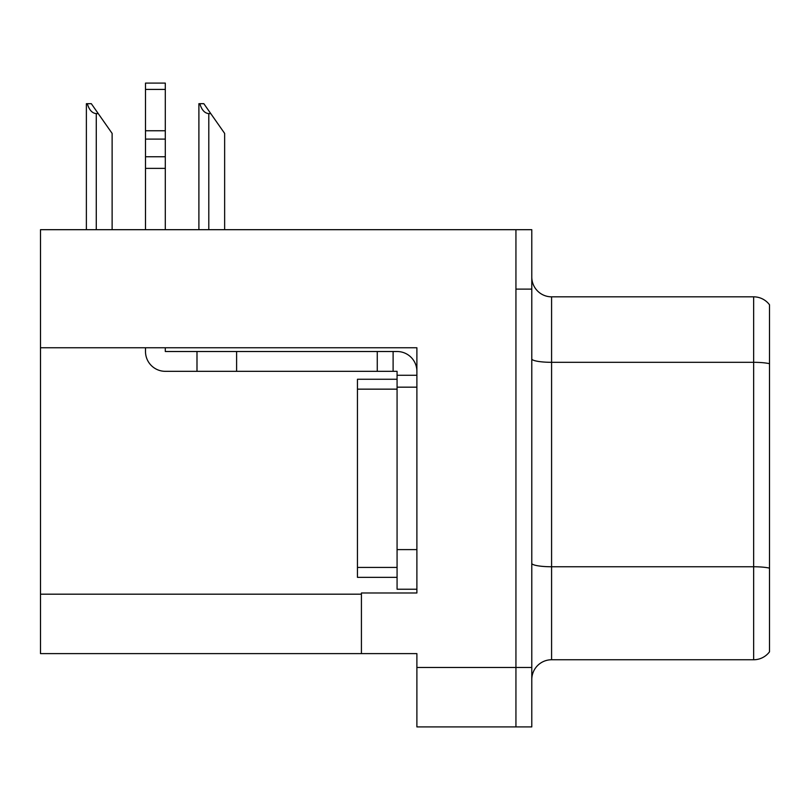 <?xml version="1.0" encoding="UTF-8"?>
<svg xmlns="http://www.w3.org/2000/svg" width="810" height="810" viewBox="0 0 810 810"><rect width="100%" height="100%" fill="white"/><g stroke="black" fill="none" stroke-linecap="round" stroke-linejoin="round"><path stroke-width="1.21" d="M416.887 387.17L416.887 549.615L397.072 549.615L397.072 589.235L416.887 589.235L416.887 549.615L416.887 592.991L361.422 592.991L361.422 653.609L40.5 653.609L40.5 347.753L416.887 347.753L416.887 387.17L397.072 387.17L397.072 371.324L393.113 371.324L393.113 351.51L397.072 351.51A19.815 19.815 0 0 1 416.887 371.334M361.422 653.609L416.887 653.609L416.887 726.904L515.94 726.904L515.94 667.481L515.94 726.904L531.785 726.904L531.785 667.481L515.94 667.481L515.94 229.686L40.5 229.686L40.5 347.753M531.785 679.56A19.815 19.815 0 0 1 551.59 659.755L753.654 659.755L753.654 296.835A19.815 19.815 0 0 1 769.5 304.762L769.5 651.827A19.815 19.815 0 0 1 753.654 659.755M515.94 229.686L531.785 229.686L531.785 289.109L515.94 289.109L515.94 667.481L416.887 667.481M769.5 304.762A19.815 19.815 0 0 0 753.654 296.835A19.815 19.815 0 0 1 769.5 304.762A19.815 19.815 0 0 0 753.654 296.835L551.59 296.835A19.815 19.815 0 0 1 531.785 277.03A19.815 19.815 0 0 0 551.59 296.835L551.59 659.755M531.785 289.109L531.785 667.481M769.5 365.067L769.5 363.69A19.815 3.442 180 0 0 753.654 362.313L551.59 362.313A19.815 3.442 -0 0 1 531.785 358.881M199.817 103.69L203.836 103.69L210.772 113.602L208.798 113.602C204.707 113.278 201.71 109.978 199.817 103.69L198.895 103.69L198.895 229.686M224.643 229.686L224.643 133.407L210.772 113.602M87.298 103.69L91.317 103.69L98.253 113.602L96.279 113.602C92.188 113.278 89.191 109.978 87.298 103.69L86.376 103.69L86.376 229.686M112.124 229.686L112.124 133.407L98.253 113.602M145.496 347.753L145.496 351.51A19.815 19.815 0 0 0 165.301 371.324L196.992 371.324L196.992 351.51L393.113 351.51M416.887 375.283L397.072 375.283M397.072 549.615L397.072 379.252L357.453 379.252L357.453 577.348L397.072 577.348M397.072 589.235L416.887 589.235M196.992 371.324L377.268 371.324L377.268 351.51M393.113 371.324L377.268 371.324M165.301 347.753L165.301 351.51L196.992 351.51M145.496 229.686L145.496 168.369L165.301 168.369L165.301 229.686M165.301 89.414L145.496 89.414L145.496 83.096L165.301 83.096L165.301 168.369M145.496 168.369L145.496 156.745L165.301 156.745M165.301 139.097L145.496 139.097L145.496 89.414M145.496 139.097L145.496 156.745M165.301 130.754L145.496 130.754M40.5 594.186L361.422 594.186M769.5 568.134A19.815 3.442 180 0 0 753.654 566.757L551.59 566.757A19.815 3.442 0 0 1 531.785 563.314M551.59 296.835A19.815 19.815 0 0 1 531.785 277.03M208.798 229.686L208.798 113.602M96.279 229.686L96.279 113.602M236.611 371.324L236.611 351.51M357.453 567.435L397.072 567.435M357.453 389.154L397.072 389.154"/></g></svg>
